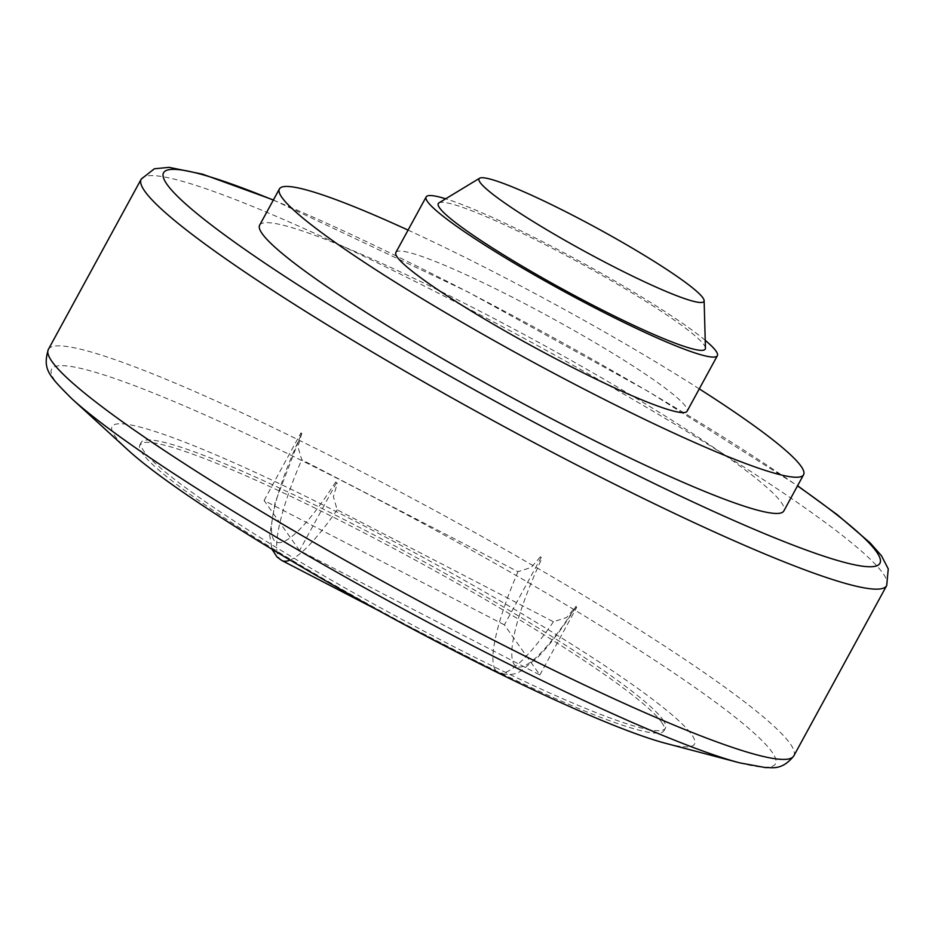 <?xml version="1.0" encoding="UTF-8"?>
<svg xmlns="http://www.w3.org/2000/svg" width="935" height="935" viewBox="0 0 935 935"><rect width="100%" height="100%" fill="white"/><g stroke="black" fill="none" stroke-linecap="round" stroke-linejoin="round"><path stroke-width="0.7" stroke-dasharray="4.67 3.51" d="M699.275 388.867A298.51 30.633 28.6 0 0 502.083 276.222A298.51 30.633 28.6 0 0 408.069 230.103M259.649 225.16A298.51 30.633 -151.4 0 1 482.343 312.43A298.51 30.633 -151.4 0 1 783.834 510.954M128.247 450.273A331.68 34.034 -151.4 0 1 114.923 436.037A331.68 34.034 -151.4 0 1 359.507 523.506A331.68 34.034 -151.4 0 1 691.655 734.583A331.68 34.034 -151.4 0 1 665.79 743.348M662.81 719.658A298.51 30.633 -151.4 0 1 665.381 728.201A298.51 30.633 -151.4 0 1 415.724 626.789A298.51 30.633 -151.4 0 1 143.768 450.962A298.51 30.633 -151.4 0 1 141.197 442.419A298.51 30.633 -151.4 0 1 390.853 543.831A298.51 30.633 -151.4 0 1 662.81 719.658M661.501 722.065A298.51 30.633 -151.4 0 1 664.06 730.621A298.51 30.633 -151.4 0 1 414.404 629.197A298.51 30.633 -151.4 0 1 142.447 453.382A298.51 30.633 -151.4 0 1 139.888 444.826A298.51 30.633 -151.4 0 1 389.533 546.239A298.51 30.633 -151.4 0 1 661.501 722.065M504.397 624.884L264.091 500.494L299.551 550.563L539.857 674.953L504.397 624.884L541.248 557.295L541.961 558.3L540.383 556.851L531.162 567.463L517.99 571.682L301.725 459.74L297.938 446.731L301.806 433.349L300.941 432.905L301.806 433.349M337.266 483.418L335.688 481.957L337.266 483.418L333.398 496.801L337.184 509.797L553.45 621.752L566.622 617.521L575.995 606.359A135.435 27.629 -62.6 0 1 530.694 662.015A135.435 27.629 117.4 0 1 513.549 637.822A135.435 27.629 -62.6 0 1 541.961 558.3M335.688 481.957A135.435 27.629 117.4 0 1 290.388 537.625A135.435 27.629 -62.6 0 1 273.254 513.432A135.435 27.629 117.4 0 1 301.654 433.91M539.857 674.953L576.708 607.364L575.843 606.908M336.401 482.963L299.551 550.563M264.091 500.494L300.941 432.905M576.708 607.364L575.995 606.359M540.383 556.851L541.248 557.295M395.879 252.462A165.846 17.017 -151.4 0 1 519.591 300.941A165.846 17.017 -151.4 0 1 687.085 411.236M705.212 340.305A165.846 17.017 28.6 0 0 549.862 245.426A165.846 17.017 28.6 0 0 445.679 198.793M705.434 348.147A152.019 15.603 28.6 0 0 703.915 344.734A152.019 15.603 28.6 0 0 569.403 257.324A152.019 15.603 28.6 0 0 438.959 202.872M273.312 200.113A407.952 41.853 -151.4 0 1 467.897 292.036A407.952 41.853 -151.4 0 1 797.485 485.908M141.232 179.099A424.537 43.559 -151.4 0 1 457.905 303.256A424.537 43.559 -151.4 0 1 883.026 573.424A424.537 43.559 -151.4 0 1 886.696 585.544M48.34 349.468A424.537 43.559 -151.4 0 1 365.071 473.531A424.537 43.559 -151.4 0 1 790.18 743.699A424.537 43.559 -151.4 0 1 793.803 755.901M71.726 398.626A412.242 42.297 -151.4 0 1 55.165 380.931A412.242 42.297 -151.4 0 1 359.157 489.636A412.242 42.297 -151.4 0 1 771.971 751.985A412.242 42.297 -151.4 0 1 739.819 762.878M281.821 560.497A149.261 30.446 117.4 0 1 279.355 558.3A149.261 30.446 117.4 0 1 301.725 459.74M337.184 509.797A149.261 30.446 117.4 0 1 290.072 560.088M553.45 621.752A149.261 30.446 117.4 0 1 498.086 672.452A149.261 30.446 117.4 0 1 495.632 670.255A149.261 30.446 117.4 0 1 517.99 571.682M273.394 199.95L467.617 291.79L648.621 391.66L797.578 485.733M664.06 730.621L665.381 728.201M139.888 444.826L141.197 442.419M301.514 433.489L275.1 502.609L269.689 535.124L271.991 549.254M378.745 610.672L498.086 672.452C508.044 675.654 515.991 674.918 521.905 670.231L538.326 656.744C550.037 644.671 562.636 628.016 576.112 606.803"/><path stroke-width="1.4" d="M408.069 230.103A298.51 30.633 28.6 0 0 279.39 188.952A298.51 30.633 28.6 0 0 580.88 387.476A298.51 30.633 28.6 0 0 803.574 474.746A298.51 30.633 28.6 0 0 699.275 388.867M803.574 474.746L783.834 510.954A298.51 30.633 -151.4 0 1 561.14 423.684A298.51 30.633 -151.4 0 1 259.649 225.16L279.39 188.952M793.803 755.901C781.555 771.352 770.908 766.969 765.847 767.647L739.819 762.878L665.79 743.348A331.68 34.034 -151.4 0 1 386.996 615.183A331.68 34.034 -151.4 0 1 128.247 450.273L71.726 398.626C48.632 375.414 42.367 369.372 48.34 349.468A424.537 43.559 -151.4 0 0 477.13 631.744A424.537 43.559 -151.4 0 0 793.803 755.901L886.696 585.544A424.537 43.559 -151.4 0 1 569.964 461.469A424.537 43.559 -151.4 0 1 141.232 179.099L48.34 349.468M717.355 355.709L687.085 411.236A165.846 17.017 -151.4 0 1 563.373 362.745A165.846 17.017 -151.4 0 1 395.879 252.462L426.15 196.934A165.846 17.017 28.6 0 0 593.643 307.229A165.846 17.017 28.6 0 0 717.355 355.709A165.846 17.017 28.6 0 0 705.212 340.305M445.679 198.793A165.846 17.017 28.6 0 0 426.15 196.934M479.608 178.223L438.959 202.872A152.019 15.603 28.6 0 0 439.59 207.909A152.019 15.603 28.6 0 0 582.061 299.551A152.019 15.603 28.6 0 0 705.434 348.147L704.125 300.638A128.083 13.137 28.6 0 0 702.851 297.762A128.083 13.137 28.6 0 0 589.506 224.108A128.083 13.137 28.6 0 0 479.608 178.223A128.083 13.137 28.6 0 0 480.134 182.477A128.083 13.137 28.6 0 0 600.176 259.685A128.083 13.137 28.6 0 0 704.125 300.638M797.485 485.908A407.952 41.853 -151.4 0 1 876.411 551.65A407.952 41.853 -151.4 0 1 575.586 444.067A407.952 41.853 -151.4 0 1 199.95 216.032A407.952 41.853 -151.4 0 1 273.312 200.113M739.819 762.878A412.242 42.297 -151.4 0 1 467.979 643.28A412.242 42.297 -151.4 0 1 71.726 398.626M290.072 560.088A149.261 30.446 117.4 0 1 281.821 560.497L277.076 557.05L271.991 549.254M797.578 485.733L837.421 514.834L870.123 542.861L881.46 555.729L888.25 568.901L886.696 585.544M273.394 199.95L202.673 174.202L169.106 167.353L154.369 168.779L141.232 179.099M378.745 610.672L281.821 560.497"/></g></svg>
